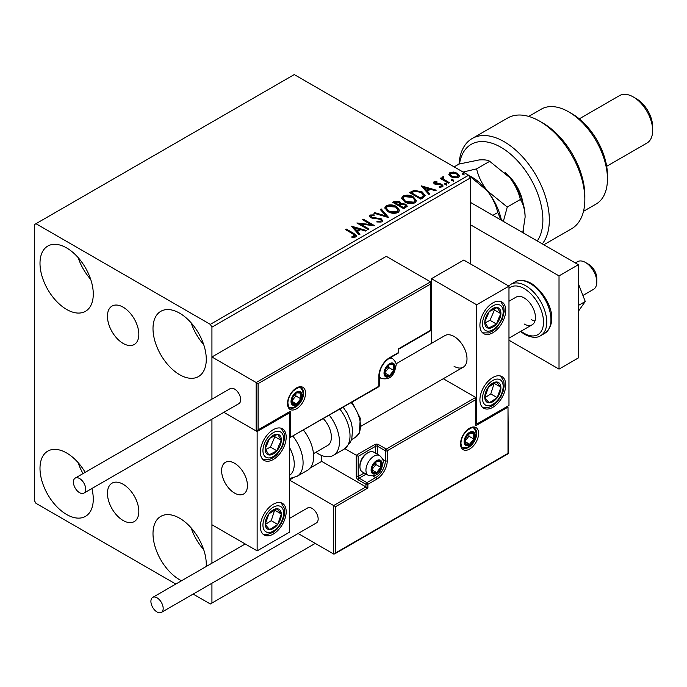 <?xml version="1.0" encoding="UTF-8"?>
<svg xmlns="http://www.w3.org/2000/svg" width="687" height="687" viewBox="0 0 687 687"><rect width="100%" height="100%" fill="white"/><g stroke="black" fill="none" stroke-linecap="round" stroke-linejoin="round"><path stroke-width="1.03" d="M123.136 307.175A22.19 12.813 -120 0 0 112.041 306.076A22.19 12.813 -120 0 0 108.64 323.86A22.19 12.813 -120 0 0 123.136 343.414A22.19 12.813 -120 0 0 134.231 344.513A22.19 12.813 -120 0 0 137.64 326.729A22.19 12.813 -120 0 0 123.136 307.175M123.136 484.266A22.19 12.813 -120 0 0 112.041 483.167A22.19 12.813 -120 0 0 108.64 500.952A22.19 12.813 -120 0 0 123.136 520.506A22.19 12.813 -120 0 0 134.231 521.605A22.19 12.813 -120 0 0 137.64 503.82A22.19 12.813 -120 0 0 123.136 484.266M181.523 580.755A37.673 21.752 60 0 1 179.642 579.751A37.673 21.752 60 0 1 155.03 546.551A37.673 21.752 60 0 1 160.81 516.366A37.673 21.752 60 0 1 179.642 518.23A37.673 21.752 60 0 1 206.212 566.509M203.678 549.609A37.673 21.752 60 0 1 191.123 527.865M66.639 309.451A37.673 21.752 60 0 1 42.027 276.26A37.673 21.752 60 0 1 47.798 246.066A37.673 21.752 60 0 1 66.639 247.938A37.673 21.752 60 0 1 91.251 281.129A37.673 21.752 60 0 1 85.471 311.314A37.673 21.752 60 0 1 66.639 309.451M90.675 279.317A37.673 21.752 60 0 1 78.12 257.565M179.642 374.698A37.673 21.752 60 0 1 155.03 341.499A37.673 21.752 60 0 1 160.81 311.314A37.673 21.752 60 0 1 179.642 313.178A37.673 21.752 60 0 1 204.254 346.377A37.673 21.752 60 0 1 198.474 376.562A37.673 21.752 60 0 1 179.642 374.698M203.678 344.556A37.673 21.752 60 0 1 191.123 322.813M91.878 488.509A37.673 21.752 60 0 1 85.471 516.366A37.673 21.752 60 0 1 66.639 514.503A37.673 21.752 60 0 1 42.027 481.312A37.673 21.752 60 0 1 47.798 451.119A37.673 21.752 60 0 1 66.639 452.991A37.673 21.752 60 0 1 85.171 472.347M83.015 473.592A37.673 21.752 60 0 1 78.12 462.617M470.226 263.782L470.226 178.036L211.931 327.158L210.316 324.367L468.611 175.237L294.259 74.574L34.35 224.632L34.35 500.522L35.964 503.322L175.812 584.062M193.159 594.075L210.316 603.976L211.931 603.049L211.931 583.237M211.931 563.203L211.931 419.199L211.931 524.756L257.136 550.854L289.416 532.21L289.416 412.904L288.849 412.578M258.097 383.638L258.097 429.873L290.386 411.23L290.386 437.327L378.855 386.249L378.855 376.184A15.071 8.699 -60 0 1 389.512 357.729L398.228 352.697L398.228 348.97L430.517 330.327L430.517 284.1L258.097 383.638L211.931 356.982L211.931 399.164L211.931 327.158M211.931 603.049L315.247 543.4M448.903 174.764L449.882 172.617L453.583 172.051L457.37 173.261L459.534 176.009L458.435 177.555L450.99 176.937L448.8 174.18M443.287 177.598L443.828 179.341L449.307 182.656L448.431 183.163L440.178 178.388L441.045 177.89L442.256 178.594L441.939 177.675L443.355 176.714L443.819 177.461L442.986 178.843M435.077 182.338L435.343 183.463L440.281 183.798L441.844 184.374L443.046 185.902L442.402 186.812L439.491 187.199L439.225 186.469L441.286 186.28L441.02 184.897L434.519 183.987L433.411 182.622L434.004 181.789L436.855 181.497L437.061 182.201L435.077 182.338L434.802 183.489M441.286 186.28L441.286 187.027L441.286 186.28M423.39 197.616L420.762 199.136L409.461 192.609L414.27 190.308L422.204 191.939L425.227 195.443L423.39 197.616M403.956 208.839L392.655 202.313L394.252 201.394L399.654 201.506L401.002 203.507L405.673 204.142L407.254 206.143L403.956 208.839M401.036 203.206L401.002 204.254L405.673 204.889L405.673 204.142M388.748 217.624L373.822 213.185L374.767 212.644L386.085 216.001L380.263 209.466L381.208 208.925L388.748 217.624M369.039 228.994L368.172 229.501L356.871 222.974L370.946 224.58L362.521 219.711L363.389 219.213L374.69 225.731L360.632 224.142L369.039 228.994M352.946 233.923L345.424 229.578L346.291 229.08L353.925 233.486L356.587 235.924L355.814 236.963L352.379 237.444L351.95 236.689L353.917 236.534L355.024 235.727L355.024 236.474L354.647 237.049L352.946 233.923M210.316 324.367L35.964 223.704M351.366 226.152L366.429 230.506L365.484 231.047L360.701 229.63L357.532 231.459L359.988 234.224L359.043 234.765L351.366 226.152M371.195 215.709L371.487 217.195L381.191 218.784L382.685 220.75L381.869 221.927L376.854 221.97L376.991 221.231L380.641 221.291L381.225 220.45L380.306 219.273L370.662 217.719L369.331 216.087L370.044 215.031L374.14 214.876L374.157 215.666L371.195 215.709L370.774 217.04M387.923 211.63L384.823 207.792L386.223 205.688C389.915 204.365 393.359 204.657 396.562 206.572L399.611 210.428L398.177 212.506C394.518 213.803 391.101 213.511 387.923 211.63M404.729 201.926L401.629 198.088L403.029 195.984C406.721 194.661 410.165 194.962 413.368 196.877L416.416 200.724L414.982 202.811C411.324 204.099 407.906 203.807 404.729 201.926M421.2 185.834L436.262 190.187L435.318 190.728L430.534 189.311L427.357 191.141L429.822 193.906L428.877 194.447L421.2 185.834M444.884 184.288L444.669 183.326L446.335 183.455L446.55 184.417L444.884 184.288L444.669 183.326L444.669 184.073L446.335 184.193L446.335 183.455L446.55 184.417M451.548 180.441L451.333 179.479L452.999 179.608L453.214 180.569L451.548 180.441L451.333 179.479L451.333 180.226L452.999 180.346L452.999 179.608L453.214 180.569M462.411 174.163L462.196 173.201L463.862 173.33L464.077 174.292L462.411 174.163L462.196 173.201L462.196 173.948L463.862 174.077L463.862 173.33L464.077 174.292M468.611 175.237L470.226 178.036M346.068 229.956L346.291 229.08M346.291 229.827L356.51 236.285M351.95 237.436L353.917 237.281L353.917 236.534M353.917 237.281L354.647 237.049M352.113 226.993L365.578 230.995M359.55 234.473L357.532 231.459M354.157 227.689L356.742 231.321L359.172 229.922L359.172 229.175L354.157 227.689L356.742 230.574L359.172 229.175M356.742 231.321L356.742 230.574M358.228 223.756L370.946 225.319L370.946 224.58M363.165 220.08L363.389 219.213M363.389 219.952L373.35 225.705M368.395 229.372L360.632 224.889L360.632 224.142M380.641 221.291L380.641 222.038L376.991 221.97L376.991 221.231M380.641 222.038L381.225 220.45M369.4 216.457L370.044 215.031M370.044 215.778L374.14 215.624L374.14 214.876M371.195 216.457L371.487 217.195M371.487 217.934L373.47 218.475L373.47 217.727M373.47 218.475L375.669 218.509L375.669 217.762M375.669 218.509L381.191 219.531L381.191 218.784M381.191 219.531L382.633 221.094M374.673 213.442L374.767 212.644M374.767 213.382L386.085 216.749L386.085 216.001M380.701 209.956L381.208 208.925M381.208 209.664L388.138 217.444M384.857 208.178L386.223 205.688M386.223 206.435C389.915 205.112 393.359 205.404 396.562 207.319L396.562 206.572M396.562 207.319L399.585 210.789M386.309 208.041L388.79 211.871L396.983 212.601L398.168 210.085L395.695 207.079L387.425 206.34L386.309 208.041L388.79 211.124L396.983 211.862L398.168 210.085M396.983 212.601L396.983 211.862M388.79 211.871L388.79 211.124M393.299 202.682L394.252 202.133L399.654 202.253L399.654 201.506M399.654 202.253L401.002 204.254M405.673 204.889L407.193 206.504M399.465 205.241L399.465 205.988L403.664 208.41L405.785 206.65L404.806 204.64L401.423 204.262L399.465 205.241L403.664 207.663L405.785 205.902M394.682 202.485L394.682 203.223L398.305 205.319L399.782 203.97L398.812 202.021L394.682 202.485L398.305 204.571L399.782 203.223M398.752 205.061L398.752 204.314M398.305 205.319L398.305 204.571M404.66 207.835L404.66 207.096M403.664 208.41L403.664 207.663M401.663 198.474L403.029 195.984M403.029 196.731C406.721 195.409 410.165 195.701 413.368 197.616L413.368 196.877M413.368 197.616L416.391 201.085M403.114 198.337L405.596 202.167L413.789 202.897L414.974 200.389L412.501 197.375L404.231 196.637L403.114 198.337L405.596 201.42L413.789 202.158L414.974 200.389M413.789 202.897L413.789 202.158M405.596 202.167L405.596 201.42M410.105 192.987L414.27 191.055L414.27 190.308M414.27 191.055L422.204 192.686L422.204 191.939M422.204 192.686L425.193 195.821M423.441 196.662L423.69 195.134L423.441 195.915L421.337 192.437L414.879 191.184L411.487 192.781L420.47 197.968L423.441 195.915L423.441 196.662L421.406 198.174L421.406 197.427M411.487 192.781L411.487 193.519L420.47 198.706L421.406 198.174M420.47 198.706L420.47 197.968M421.947 186.675L435.412 190.677M429.384 194.155L427.357 191.141M423.991 187.371L423.991 188.118L426.575 191.003L429.006 189.603L429.006 188.856L423.991 187.371L426.575 190.256L429.006 188.856M426.575 191.003L426.575 190.256M433.497 183.008L434.004 181.789M434.004 182.527L435.489 182.192M436.855 182.175L436.855 181.497M435.077 183.085L435.343 184.21L435.343 183.463M435.343 184.21L436.305 184.52L436.305 183.781M436.305 184.52L440.281 184.545L440.281 183.798M440.281 184.545L441.844 185.121L441.844 184.374M441.844 185.121L442.969 186.246M440.358 187.259L441.286 187.027M446.335 184.193L446.55 185.155M440.822 178.766L441.045 177.89M441.045 178.637L442.256 179.333L442.256 178.594M442.007 178.088L442.411 176.928M442.411 177.675L443.355 177.461L443.355 176.714M443.287 178.345L443.828 179.341M443.828 180.088L448.654 183.025M452.999 180.346L453.214 181.308M448.851 174.55L449.882 172.617M449.882 173.364L453.583 172.798L453.583 172.051M453.583 172.798L457.37 174.009L457.37 173.261M457.37 174.009L459.483 176.37M450.157 174.3L451.866 177.186L457.413 177.718L458.186 175.829L456.503 173.768L450.895 173.201L450.157 174.3L451.866 176.439L457.413 176.971L458.186 175.829M457.413 177.718L457.413 176.971M451.866 177.186L451.866 176.439M463.862 174.077L464.077 175.039M454.081 366.308A18.266 10.545 -120 0 0 463.218 367.21A18.266 10.545 -120 0 0 466.018 352.577A18.266 10.545 -120 0 0 454.081 336.484A18.266 10.545 -120 0 0 444.953 335.574L395.961 363.861M492.828 407.314A18.266 10.545 -60 0 1 483.7 408.224A18.266 10.545 -60 0 1 480.9 393.591A18.266 10.545 -60 0 1 492.828 377.489A18.266 10.545 -60 0 1 501.957 376.588A18.266 10.545 -60 0 1 504.756 391.221A18.266 10.545 -60 0 1 492.828 407.314M492.828 302.924A18.266 10.545 120 0 0 480.9 319.026A18.266 10.545 120 0 0 483.7 333.659A18.266 10.545 120 0 0 492.828 332.757A18.266 10.545 120 0 0 504.756 316.655A18.266 10.545 120 0 0 501.957 302.022A18.266 10.545 120 0 0 492.828 302.924M476.684 304.788L508.973 286.153L508.973 405.45L476.684 424.094L476.684 304.788L431.479 278.69L431.479 343.354M508.973 286.153L463.768 260.055L431.479 278.69M476.684 424.094L476.117 423.767M234.533 493.068A18.266 10.545 60 0 1 222.597 476.967A18.266 10.545 60 0 1 225.396 462.334A18.266 10.545 60 0 1 234.533 463.236A18.266 10.545 60 0 1 246.461 479.337A18.266 10.545 60 0 1 243.662 493.97A18.266 10.545 60 0 1 234.533 493.068M273.271 429.684A18.266 10.545 -60 0 1 282.409 428.782A18.266 10.545 -60 0 1 285.208 443.416A18.266 10.545 -60 0 1 273.271 459.509A18.266 10.545 -60 0 1 264.143 460.419A18.266 10.545 -60 0 1 261.343 445.777A18.266 10.545 -60 0 1 273.271 429.684M273.271 534.074A18.266 10.545 120 0 0 285.208 517.981A18.266 10.545 120 0 0 282.409 503.348A18.266 10.545 120 0 0 273.271 504.249A18.266 10.545 120 0 0 261.343 520.342A18.266 10.545 120 0 0 264.143 534.984A18.266 10.545 120 0 0 273.271 534.074M257.136 550.854L257.136 431.548L289.416 412.904M257.136 431.548L223.833 412.329L256.165 430.989L256.165 382.522L430.517 281.859L386.283 256.328L211.931 356.982M585.496 262.477L588.725 264.34A11.413 6.587 60 0 1 596.677 276.672A11.413 6.587 60 0 1 596.797 278.321L596.797 282.048A15.981 9.223 -120 0 0 596.625 279.738A15.981 9.223 -120 0 0 585.496 262.477A15.981 9.223 -120 0 0 577.501 261.687L575.32 262.941M247.26 482.97A18.266 10.545 -120 0 0 238.441 466.198A18.266 10.545 -120 0 0 225.396 462.334A18.266 10.545 -120 0 0 221.807 473.334A18.266 10.545 -120 0 0 230.626 490.106A18.266 10.545 -120 0 0 243.662 493.97A18.266 10.545 -120 0 0 247.26 482.97M582.919 295.462L593.482 289.364A15.981 9.223 -120 0 0 596.797 282.048M430.517 284.1L430.517 281.859M258.097 429.873L256.165 430.989M290.386 411.23L257.136 430.895M290.386 437.327L378.571 386.875A1.374 1.374 0 0 0 379.258 385.69A1.374 0.79 180 0 1 378.855 386.249A1.374 0.79 60 0 1 378.571 386.875M321.705 455.498L321.705 461.372L365.939 486.911L333.65 505.555L335.591 506.671L335.591 552.906L334.621 553.928L333.65 554.023L333.65 505.555L289.416 480.015L292.799 478.066M321.705 461.372L310.198 468.019M333.65 554.023L298.098 533.49M335.591 552.906L508.002 453.36L508.002 407.133L475.713 425.768L475.713 397.438L443.287 378.717M475.713 399.671L387.253 450.749L387.253 460.814A15.071 8.699 -60 0 1 376.596 479.268L367.88 484.301L367.88 488.036L365.939 486.911L365.939 484.301L358.193 479.827A2.739 1.58 -120 0 1 356.252 476.477L356.252 455.223L344.883 448.663M508.002 407.133L508.406 453.592L334.621 553.928M475.713 425.768L476.117 398.323M382.676 459.294L385.313 460.814L385.313 450.749A1.374 0.79 0 0 0 387.253 450.749A1.374 0.79 -120 0 0 386.283 449.075L378.528 444.601A2.739 1.58 0 0 0 374.655 444.601L356.252 455.223L358.193 456.34L358.193 476.477L364.213 472.999M371.753 469.762A6.853 3.95 120 0 0 372.397 472.184A6.853 3.95 120 0 0 376.596 472.562A6.853 3.95 120 0 0 380.787 467.34A6.853 3.95 120 0 0 380.787 461.75A6.853 3.95 120 0 0 376.596 461.372A6.853 3.95 120 0 0 372.397 466.593A6.853 3.95 120 0 0 371.753 469.762M372.182 469.264L372.397 472.184L376.596 472.562L380.787 467.34L380.787 461.75L376.596 461.372L372.397 466.593L372.182 469.264M359.936 466.671A11.413 6.587 120 0 0 362.298 471.892L368.301 475.361A11.413 6.587 -60 0 1 365.939 470.14A11.413 6.587 -60 0 1 370.92 458.65A11.413 6.587 -60 0 1 379.722 455.593L373.711 452.123A11.413 6.587 120 0 0 368.009 452.69A11.413 6.587 120 0 0 359.936 466.671L359.936 465.4A9.867 5.694 -60 0 1 366.91 453.326L368.009 452.69M372.182 469.23L375.944 464.549L375.944 462.007M372.199 470.028L376.596 472.562M375.944 464.549L380.787 467.34M377.876 460.067L380.787 461.75M384.668 372.835A6.853 3.95 120 0 0 385.313 375.248A6.853 3.95 120 0 0 389.512 375.626A6.853 3.95 120 0 0 393.703 370.413A6.853 3.95 120 0 0 393.703 364.814A6.853 3.95 120 0 0 389.512 364.445A6.853 3.95 120 0 0 385.313 369.658A6.853 3.95 120 0 0 384.668 372.835M385.098 372.328L385.313 375.248L389.512 375.626L393.703 370.413L393.703 364.814L389.512 364.445L385.313 369.658L385.098 372.328L388.859 367.614L388.859 365.08M385.115 373.093L389.512 375.626M388.859 367.614L393.703 370.413M390.783 363.131L393.703 364.814M291.683 401.165A6.853 3.95 120 0 0 292.327 403.587A6.853 3.95 120 0 0 296.526 403.965A6.853 3.95 120 0 0 300.717 398.743A6.853 3.95 120 0 0 300.717 393.153A6.853 3.95 120 0 0 296.526 392.775A6.853 3.95 120 0 0 292.327 397.996A6.853 3.95 120 0 0 291.683 401.165M292.112 400.667L292.327 403.587L296.526 403.965L300.717 398.743L300.717 393.153L296.526 392.775L292.327 397.996L292.112 400.667M292.112 400.624L295.874 395.944L295.874 393.411M292.13 401.423L296.526 403.965M295.874 395.944L300.717 398.743M297.797 391.47L300.717 393.153M464.738 441.432A6.853 3.95 120 0 0 465.391 443.854A6.853 3.95 120 0 0 469.582 444.223A6.853 3.95 120 0 0 473.772 439.01A6.853 3.95 120 0 0 473.772 433.42A6.853 3.95 120 0 0 469.582 433.042A6.853 3.95 120 0 0 465.391 438.263A6.853 3.95 120 0 0 464.738 441.432M465.168 440.934L465.391 443.854L469.582 444.223L473.772 439.01L473.772 433.42L469.582 433.042L465.391 438.263L465.168 440.934M465.168 440.891L468.929 436.211L468.929 433.677M465.185 441.689L469.582 444.223M468.929 436.211L473.772 439.01M470.861 431.737L473.772 433.42M499.586 319.034A11.413 6.587 120 0 0 500.892 313.701A11.413 6.587 120 0 0 497.242 307.493A11.413 6.587 120 0 0 489.187 311.632A11.413 6.587 120 0 0 484.773 321.98A11.413 6.587 120 0 0 488.414 328.188A11.413 6.587 120 0 0 496.469 324.049A11.413 6.587 120 0 0 499.586 319.034M498.461 318.751L500.892 313.701L497.242 307.493L489.187 311.632L484.773 321.98L488.414 328.188L496.469 324.049L498.461 318.751M485.185 322.804L490.011 320.322L494.434 309.974L493.859 309.004M490.011 320.322L496.469 324.049M494.434 309.974L500.892 313.701M280.03 445.794A11.413 6.587 120 0 0 281.335 440.461A11.413 6.587 120 0 0 277.694 434.244A11.413 6.587 120 0 0 269.63 438.383A11.413 6.587 120 0 0 265.216 448.74A11.413 6.587 120 0 0 268.857 454.949A11.413 6.587 120 0 0 276.921 450.809A11.413 6.587 120 0 0 280.03 445.794M278.913 445.511L281.335 440.461L277.694 434.244L269.63 438.383L265.216 448.74L268.857 454.949L276.921 450.809L278.913 445.511M265.629 449.564L270.463 447.082L274.877 436.726L274.311 435.756M270.463 447.082L276.921 450.809M274.877 436.726L281.335 440.461M266.522 528.166A11.413 6.587 120 0 0 269.63 529.583A11.413 6.587 120 0 0 277.694 524.413A11.413 6.587 120 0 0 281.335 513.996A11.413 6.587 120 0 0 276.921 508.741A11.413 6.587 120 0 0 268.857 513.91A11.413 6.587 120 0 0 265.216 524.327A11.413 6.587 120 0 0 266.522 528.166M267.209 526.835L269.63 529.583L277.694 524.413L281.335 513.996L276.921 508.741L268.857 513.91L265.216 524.327L267.209 526.835M265.328 524.473L271.236 520.686L274.654 509.994M271.236 520.686L277.694 524.413M274.877 510.269L281.335 513.996M486.07 401.406A11.413 6.587 120 0 0 489.187 402.822A11.413 6.587 120 0 0 497.242 397.661A11.413 6.587 120 0 0 500.892 387.236A11.413 6.587 120 0 0 496.469 381.981A11.413 6.587 120 0 0 488.414 387.15A11.413 6.587 120 0 0 484.773 397.575A11.413 6.587 120 0 0 486.07 401.406M486.757 400.074L489.187 402.822L497.242 397.661L500.892 387.236L496.469 381.981L488.414 387.15L484.773 397.575L486.757 400.074M484.876 397.713L490.784 393.934L494.202 383.243M490.784 393.934L497.242 397.661M494.434 383.509L500.892 387.236M289.416 475.447A25.11 14.496 -120 0 0 289.416 447.306M293.005 436.279A29.678 17.132 60 0 1 296.939 476.392L307.484 470.303A29.678 17.132 -120 0 0 303.551 430.191M323.397 418.735A18.266 10.545 60 0 1 330.181 442.746A18.266 10.545 60 0 1 327.613 445.502L313.478 453.66M329.382 415.274A29.678 17.132 60 0 1 337.497 450.904A29.678 17.132 60 0 1 333.315 455.387A29.678 17.132 60 0 1 315.908 452.261M79.555 492.691A8.673 5.007 -120 0 0 83.891 493.12A8.673 5.007 -120 0 0 85.222 486.173A8.673 5.007 -120 0 0 79.555 478.521A8.673 5.007 -120 0 0 75.218 478.092A8.673 5.007 -120 0 0 73.887 485.048A8.673 5.007 -120 0 0 79.555 492.691M83.891 493.12L238.87 403.647A8.673 5.007 -120 0 0 240.201 396.691A8.673 5.007 -120 0 0 234.533 389.048A8.673 5.007 -120 0 0 230.197 388.619L75.218 478.092M163.18 608.45A8.673 5.007 -120 0 0 159.393 599.725A8.673 5.007 -120 0 0 152.703 597.398A8.673 5.007 -120 0 0 150.908 601.365A8.673 5.007 -120 0 0 154.695 610.099A8.673 5.007 -120 0 0 161.376 612.426A8.673 5.007 -120 0 0 163.18 608.45M161.376 612.426L316.355 522.944A8.673 5.007 -120 0 0 318.158 518.977A8.673 5.007 -120 0 0 314.371 510.243A8.673 5.007 -120 0 0 307.682 507.925L289.416 518.462M578.385 283.783L585.264 301.49L578.385 305.457M585.264 301.49L578.385 311.263M470.226 202.27L578.385 264.71L578.385 357.918L559.02 369.108L508.973 340.211M470.226 224.632L559.02 275.899L559.02 369.108M578.385 264.71L559.02 275.899M508.973 301.25L516.16 297.102A15.981 9.223 60 0 1 524.147 297.892A15.981 9.223 60 0 1 534.589 311.975A15.981 9.223 60 0 1 532.142 324.788A15.981 9.223 60 0 1 524.147 323.989M534.933 321.052A15.981 9.223 60 0 1 531.575 319.704M537.251 240.965A59.357 34.273 -120 0 0 500.9 147.276A59.357 34.273 -120 0 0 459.491 163.927M509.78 177.65C514.984 184.46 518.513 191.733 520.368 199.47C523.339 204.125 524.92 210.024 525.117 217.178A43.375 25.041 60 0 0 509.78 177.65L489.694 161.316C487.856 160.028 484.326 159.573 479.105 159.942L459.028 164.056A63.925 36.909 60 0 1 472.167 138.516A63.925 36.909 60 0 1 504.129 141.685A63.925 36.909 60 0 1 543.735 191.596A63.925 36.909 60 0 1 542.301 243.876M571.936 113.724L568.707 111.861L571.936 113.724A50.228 29 60 0 1 607.445 175.237L607.445 178.964A54.797 31.636 -120 0 0 568.707 111.861L568.707 111.861A54.797 31.636 -120 0 0 541.304 109.147L528.715 116.421M583.503 211.321L596.101 204.048A54.797 31.636 -120 0 0 607.445 178.964M636.506 98.808L633.277 96.944L636.506 98.808A22.834 13.182 60 0 1 652.65 126.769L652.65 130.504A27.394 15.818 -120 0 0 633.277 96.944L633.277 96.944A27.394 15.818 -120 0 0 619.58 95.587L579.278 118.851M606.681 166.306L646.974 143.042A27.394 15.818 -120 0 0 652.65 130.504M543.838 244.77L571.61 228.737A63.925 36.909 -120 0 0 584.843 199.47A63.925 36.909 -120 0 0 539.647 121.178A63.925 36.909 -120 0 0 507.684 118.009L472.167 138.516M539.647 121.178L542.876 123.042A59.357 34.273 60 0 1 584.843 195.743L584.843 199.47M504.928 172.385A31.963 18.455 60 0 1 522.996 203.026M523.503 229.759L523.503 233.022M468.628 175.262L487.177 190.703C492.381 197.504 495.911 204.778 497.766 212.523L492.88 215.34M497.766 212.523L501.072 220.072M470.054 176.13A43.375 25.041 60 0 1 487.177 190.703A43.375 25.041 60 0 1 501.433 220.287M503.356 221.394L507.264 207.045L487.177 190.703C481.973 183.893 478.444 176.619 476.589 168.882L463.09 172.042M525.117 217.178L522.781 232.61M520.368 199.47L507.264 207.045M489.694 161.316L476.589 168.882M459.028 164.056L454.133 166.881M353.925 234.233L353.925 233.486M394.252 202.133L394.252 201.394M411.17 192.369L411.17 191.621M438.023 184.511L438.023 183.764M446.524 181.797L446.524 181.05M287.484 403.587A12.787 7.385 -60 0 1 296.526 387.932A12.787 7.385 -60 0 1 305.56 393.153A12.787 7.385 -60 0 1 296.526 408.808A12.787 7.385 -60 0 1 287.484 403.587M303.628 393.153A11.413 6.587 120 0 0 301.258 387.923C300.915 386.249 298.227 387.27 293.177 391.006C289.811 394.767 288.042 398.778 287.879 403.029C288.463 406.412 289.115 407.966 289.845 407.692A11.413 6.587 120 0 0 298.639 404.634A11.413 6.587 120 0 0 303.628 393.153M398.632 352.139A1.374 0.79 180 0 1 398.228 352.697A1.374 0.79 -120 0 1 397.945 353.324A1.374 1.374 0 0 0 398.632 352.139L398.632 349.202L430.912 330.559L430.912 282.752M397.945 353.324L389.228 358.356A1.374 0.79 -120 0 0 389.512 357.729M389.228 358.356C383.2 362.556 379.877 368.309 379.258 375.626A1.374 0.79 180 0 1 378.855 376.184M478.624 433.411A12.787 7.385 -60 0 1 469.582 449.075A12.787 7.385 -60 0 1 460.539 443.854A12.787 7.385 -60 0 1 469.582 428.199A12.787 7.385 -60 0 1 478.624 433.411M462.909 447.958A11.413 6.587 120 0 0 471.703 444.901A11.413 6.587 120 0 0 476.684 433.411A11.413 6.587 120 0 0 474.322 428.19C473.978 426.507 471.282 427.537 466.241 431.273C462.866 435.034 461.106 439.045 460.943 443.295C461.518 446.67 462.171 448.225 462.909 447.958M375.626 453.231L375.626 446.275A1.374 0.79 180 0 1 377.567 446.275L385.313 450.749A1.374 0.79 -60 0 1 386.283 449.075L475.713 397.438M367.88 488.036L335.591 506.671M378.528 444.601A1.374 0.79 120 0 0 377.567 446.275L377.567 454.347M372.989 476.074L375.626 477.594A13.697 7.909 120 0 0 385.313 460.814A1.374 0.79 0 0 0 387.253 460.814M366.145 474.116L359.155 478.152L366.91 482.626L375.626 477.594A1.374 0.79 60 0 1 376.596 479.268M374.655 444.601A1.374 0.79 60 0 1 375.626 446.275L358.193 456.34M365.939 484.301A1.374 0.79 0 0 0 367.88 484.301A1.374 0.79 60 0 0 366.91 482.626A1.374 0.79 120 0 0 365.939 484.301M358.193 479.827A1.374 0.79 -60 0 1 359.155 478.152A1.374 0.79 60 0 1 358.193 476.477A1.374 0.79 0 0 1 356.252 476.477M371.109 470.14A7.763 4.483 120 0 0 376.596 473.309A7.763 4.483 120 0 0 382.084 463.802A7.763 4.483 120 0 0 376.596 460.633A7.763 4.483 120 0 0 371.109 470.14M384.024 373.204A7.763 4.483 120 0 0 389.512 376.373A7.763 4.483 120 0 0 394.999 366.867A7.763 4.483 120 0 0 389.512 363.698A7.763 4.483 120 0 0 384.024 373.204M379.258 377.292L381.216 378.425A11.413 6.587 -60 0 1 379.258 375.875M389.443 358.236A11.413 6.587 -60 0 1 392.638 358.657L390.671 357.523M291.03 401.534A7.763 4.483 120 0 0 296.526 404.703A7.763 4.483 120 0 0 302.014 395.197A7.763 4.483 120 0 0 296.526 392.028A7.763 4.483 120 0 0 291.03 401.534M464.094 441.801A7.763 4.483 120 0 0 469.582 444.97A7.763 4.483 120 0 0 475.069 435.464A7.763 4.483 120 0 0 469.582 432.295A7.763 4.483 120 0 0 464.094 441.801M501.476 319.369A14.607 8.433 120 0 0 498.479 304.59A14.607 8.433 120 0 0 484.18 316.312A14.607 8.433 120 0 0 487.177 331.091A14.607 8.433 120 0 0 501.476 319.369M281.928 446.129A14.607 8.433 120 0 0 278.931 431.35A14.607 8.433 120 0 0 264.624 443.063A14.607 8.433 120 0 0 267.621 457.851A14.607 8.433 120 0 0 281.928 446.129M264.624 530.682A14.607 8.433 120 0 0 278.931 525.89A14.607 8.433 120 0 0 281.928 507.641A14.607 8.433 120 0 0 267.621 512.433A14.607 8.433 120 0 0 264.624 530.682M484.18 403.922A14.607 8.433 120 0 0 498.479 399.13A14.607 8.433 120 0 0 501.476 380.89A14.607 8.433 120 0 0 487.177 385.682A14.607 8.433 120 0 0 484.18 403.922M343.217 407.297L347.141 412.973L351.263 422.522L352.594 429.615L351.778 438.787L350.276 442.54L343.869 449.298A29.678 17.132 -120 0 0 348.051 444.815A29.678 17.132 -120 0 0 339.936 409.186M352.053 402.187L360.271 418.289L359.344 433.093L355.248 437.456A25.11 14.496 -120 0 0 358.786 433.66A25.11 14.496 -120 0 0 351.237 402.659M515.121 281.885C518.797 279.334 524.121 279.789 531.103 283.242C546.337 292.928 560.901 320.4 544.8 333.289A29.678 17.132 -120 0 0 549.351 309.511A29.678 17.132 -120 0 0 529.96 283.353A29.678 17.132 -120 0 0 515.121 281.885L510.922 284.306A29.678 17.132 60 0 1 525.761 285.775A29.678 17.132 60 0 1 545.152 311.932A29.678 17.132 60 0 1 540.6 335.711C536.796 338.262 531.472 337.806 524.619 334.354L520.497 331.503M521.012 331.211A27.394 15.818 -120 0 0 524.147 333.315A27.394 15.818 -120 0 0 543.52 322.126A27.394 15.818 -120 0 0 524.147 288.574A27.394 15.818 -120 0 0 508.973 288.274M361.087 426.172L463.218 367.21M532.142 324.788L508.973 338.159M379.258 385.69L379.258 375.626M368.301 475.361C380.023 477.877 381.86 468.336 383.157 462.308C383.707 460.633 382.565 458.392 379.722 455.593M381.216 378.425C392.938 380.942 394.776 371.401 396.064 365.372C396.622 363.698 395.48 361.465 392.638 358.657M289.244 407.228L293.512 407.331L295.985 406.249L300.966 400.976L302.306 398.056L303.079 393.711L302.735 391.092L300.554 387.631M462.299 447.495L466.567 447.598L469.041 446.516L474.021 441.243L475.361 438.323L476.143 433.978L475.79 431.359L473.618 427.898M482.592 332.843L488.577 332.929L493.077 330.816L496.658 327.802L502.257 319.318L504.189 311.546L503.769 306.6L500.703 301.473M263.035 459.594L269.021 459.689L273.52 457.576L277.11 454.554L282.7 446.069L284.641 438.306L284.212 433.36L281.146 428.233M263.035 534.16L267.183 534.606L273.478 532.176L277.256 528.973L281.129 523.769L283.783 517.629L284.65 512.768L284.306 508.286L281.146 502.798M482.592 407.408L488.586 407.494L493.026 405.416L496.804 402.213L500.686 397.017L503.331 390.869L504.198 386.008L503.854 381.525L500.703 376.038M296.939 476.392L289.416 478.564M343.869 449.298L333.315 455.387M355.248 437.456L351.521 439.603M152.703 597.398L245.225 543.975M544.8 333.289L540.6 335.711M508.689 285.99L510.922 284.306"/></g></svg>
